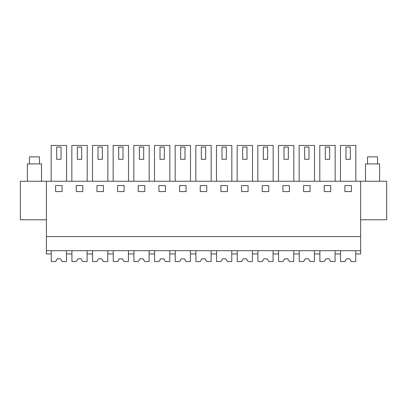 <?xml version="1.0" encoding="UTF-8"?>
<svg xmlns="http://www.w3.org/2000/svg" width="407" height="407" viewBox="0 0 407 407"><rect width="100%" height="100%" fill="white"/><g stroke="black" fill="none" stroke-linecap="round" stroke-linejoin="round"><path stroke-width="0.61" d="M46.383 250.687L360.617 250.687L360.617 253.937L355.738 253.937L355.738 250.687L355.738 261.533L351.338 261.533L349.771 258.821L346.515 258.821L344.953 261.533L340.552 261.533L340.552 250.687L340.552 253.937L335.073 253.937L335.073 250.687L335.073 261.533L330.672 261.533L329.105 258.821L325.854 258.821L324.287 261.533L319.887 261.533L319.887 250.687L319.887 253.937L314.408 253.937L314.408 250.687L314.408 261.533L310.012 261.533L308.445 258.821L305.189 258.821L303.622 261.533L299.226 261.533L299.226 250.687L299.226 253.937L293.747 253.937L293.747 250.687L293.747 261.533L289.346 261.533L287.78 258.821L284.529 258.821L282.962 261.533L278.561 261.533L278.561 250.687L278.561 253.937L273.082 253.937L273.082 250.687L273.082 261.533L268.681 261.533L267.119 258.821L263.863 258.821L262.296 261.533L257.896 261.533L257.896 250.687L257.896 253.937L252.421 253.937L252.421 250.687L252.421 261.533L248.021 261.533L246.454 258.821L243.198 258.821L241.636 261.533L237.235 261.533L237.235 250.687L237.235 253.937L231.756 253.937L231.756 250.687L231.756 261.533L227.355 261.533L225.788 258.821L222.537 258.821L220.97 261.533L216.57 261.533L216.57 250.687L216.57 253.937L211.091 253.937L211.091 250.687L211.091 261.533L206.695 261.533L205.128 258.821L201.872 258.821L200.305 261.533L195.909 261.533L195.909 250.687L195.909 253.937L190.43 253.937L190.43 250.687L190.43 261.533L186.03 261.533L184.463 258.821L181.212 258.821L179.645 261.533L175.244 261.533L175.244 250.687L175.244 253.937L169.765 253.937L169.765 250.687L169.765 261.533L165.364 261.533L163.802 258.821L160.546 258.821L158.979 261.533L154.579 261.533L154.579 250.687L154.579 253.937L149.104 253.937L149.104 250.687L149.104 261.533L144.704 261.533L143.137 258.821L139.881 258.821L138.319 261.533L133.918 261.533L133.918 250.687L133.918 253.937L128.439 253.937L128.439 250.687L128.439 261.533L124.038 261.533L122.471 258.821L119.22 258.821L117.654 261.533L113.253 261.533L113.253 250.687L113.253 253.937L107.774 253.937L107.774 250.687L107.774 261.533L103.378 261.533L101.811 258.821L98.555 258.821L96.988 261.533L92.593 261.533L92.593 250.687L92.593 253.937L87.113 253.937L87.113 250.687L87.113 261.533L82.713 261.533L81.146 258.821L77.895 258.821L76.328 261.533L71.927 261.533L71.927 250.687L71.927 253.937L66.448 253.937L66.448 250.687L66.448 261.533L62.047 261.533L60.485 258.821L57.229 258.821L55.662 261.533L51.262 261.533L51.262 250.687L51.262 253.937L46.383 253.937L46.383 181.263L386.65 181.263L386.65 219.77L360.617 219.77M360.617 250.687L360.617 181.263M46.383 236.584L360.617 236.584M62.108 185.602L55.601 185.602L55.601 191.57L62.108 191.57L62.108 185.602M268.742 191.57L268.742 185.602L262.235 185.602L262.235 191.57L268.742 191.57M241.575 185.602L241.575 191.57L248.082 191.57L248.082 185.602L241.575 185.602M310.073 191.57L310.073 185.602L303.561 185.602L303.561 191.57L310.073 191.57M282.901 185.602L282.901 191.57L289.408 191.57L289.408 185.602L282.901 185.602M117.592 191.57L124.099 191.57L124.099 185.602L117.592 185.602L117.592 191.57M144.765 185.602L138.258 185.602L138.258 191.57L144.765 191.57L144.765 185.602M76.267 191.57L82.774 191.57L82.774 185.602L76.267 185.602L76.267 191.57M96.927 191.57L103.439 191.57L103.439 185.602L96.927 185.602L96.927 191.57M206.756 185.602L200.244 185.602L200.244 191.57L206.756 191.57L206.756 185.602M220.909 191.57L227.416 191.57L227.416 185.602L220.909 185.602L220.909 191.57M165.425 185.602L158.918 185.602L158.918 191.57L165.425 191.57L165.425 185.602M179.584 191.57L186.091 191.57L186.091 185.602L179.584 185.602L179.584 191.57M324.226 191.57L330.733 191.57L330.733 185.602L324.226 185.602L324.226 191.57M344.892 191.57L351.399 191.57L351.399 185.602L344.892 185.602L344.892 191.57M46.383 219.77L20.35 219.77L20.35 181.263L46.383 181.263M51.18 181.263L51.18 145.467L66.529 145.467L66.529 181.263M257.814 181.263L257.814 145.467L273.163 145.467L273.163 181.263M237.154 181.263L237.154 145.467L252.503 145.467L252.503 181.263M299.145 181.263L299.145 145.467L314.489 145.467L314.489 181.263M278.48 181.263L278.48 145.467L293.829 145.467L293.829 181.263M113.171 181.263L113.171 145.467L128.52 145.467L128.52 181.263M133.837 181.263L133.837 145.467L149.186 145.467L149.186 181.263M87.195 181.263L87.195 145.467L71.846 145.467L71.846 181.263M107.855 181.263L107.855 145.467L92.511 145.467L92.511 181.263M195.828 181.263L195.828 145.467L211.172 145.467L211.172 181.263M216.488 181.263L216.488 145.467L231.837 145.467L231.837 181.263M154.497 181.263L154.497 145.467L169.846 145.467L169.846 181.263M175.163 181.263L175.163 145.467L190.512 145.467L190.512 181.263M319.805 181.263L319.805 145.467L335.154 145.467L335.154 181.263M340.471 181.263L340.471 145.467L355.82 145.467L355.82 181.263M61.025 159.3L56.685 159.3L56.685 147.095L61.025 147.095L61.025 159.3M267.658 159.3L263.319 159.3L263.319 147.095L267.658 147.095L267.658 159.3M246.998 159.3L242.658 159.3L242.658 147.095L246.998 147.095L246.998 159.3M308.984 159.3L304.65 159.3L304.65 147.095L308.984 147.095L308.984 159.3M288.324 159.3L283.984 159.3L283.984 147.095L288.324 147.095L288.324 159.3M123.016 159.3L118.676 159.3L118.676 147.095L123.016 147.095L123.016 159.3M143.681 159.3L139.342 159.3L139.342 147.095L143.681 147.095L143.681 159.3M81.69 159.3L77.35 159.3L77.35 147.095L81.69 147.095L81.69 159.3M102.35 159.3L98.016 159.3L98.016 147.095L102.35 147.095L102.35 159.3M205.667 159.3L201.333 159.3L201.333 147.095L205.667 147.095L205.667 159.3M226.333 159.3L221.993 159.3L221.993 147.095L226.333 147.095L226.333 159.3M164.342 159.3L160.002 159.3L160.002 147.095L164.342 147.095L164.342 159.3M185.007 159.3L180.667 159.3L180.667 147.095L185.007 147.095L185.007 159.3M329.65 159.3L325.31 159.3L325.31 147.095L329.65 147.095L329.65 159.3M350.315 159.3L345.975 159.3L345.975 147.095L350.315 147.095L350.315 159.3M41.504 181.263L41.504 163.909L27.401 163.909L27.401 181.263M29.436 163.909L29.436 156.858L38.853 156.858M379.599 181.263L379.599 163.909L365.496 163.909L365.496 181.263M367.531 163.909L367.531 156.858L376.953 156.858M39.469 163.909L39.469 156.858M377.564 163.909L377.564 156.858"/></g></svg>
